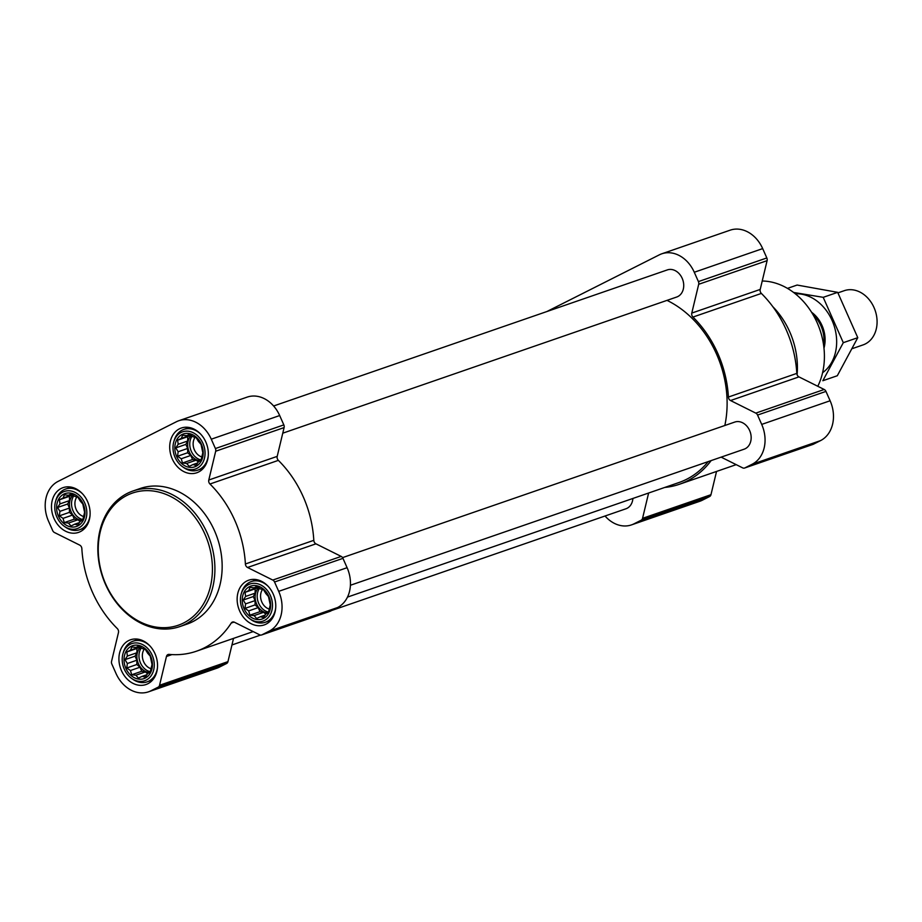 <?xml version="1.0" encoding="UTF-8"?>
<svg xmlns="http://www.w3.org/2000/svg" width="922" height="922" viewBox="0 0 922 922"><rect width="100%" height="100%" fill="white"/><g stroke="black" fill="none" stroke-linecap="round" stroke-linejoin="round"><path stroke-width="1.38" d="M150.563 655.957A17.391 13.761 -109.1 0 0 125.968 651.543A17.391 13.761 -109.1 0 0 138.15 679.03A17.391 13.761 -109.1 0 0 150.563 655.957M147.693 653.249L150.251 656.153L152.026 664.508L150.171 672.207L147.601 673.602L145.203 677.197L142.149 676.345L138.427 678.131L135.88 675.215L131.685 674.766L130.463 670.513L126.763 668.001L127.351 663.506L124.989 659.656L127.386 656.049L126.833 651.946L130.555 650.171L131.811 646.967L135.995 647.417L138.577 646.034L142.276 648.546L145.33 649.399L147.693 653.249M268.786 596.35A17.391 13.761 -109.1 0 0 244.192 591.924A17.391 13.761 -109.1 0 0 256.374 619.411A17.391 13.761 -109.1 0 0 268.786 596.35M265.916 593.63L268.475 596.546L270.25 604.901L268.394 612.6L265.824 613.983L263.427 617.579L260.373 616.737L256.65 618.512L254.103 615.608L249.908 615.147L248.686 610.906L244.987 608.393L245.575 603.887L243.212 600.038L245.609 596.442L245.056 592.339L248.779 590.553L250.035 587.349L254.218 587.81L256.8 586.415L260.5 588.939L263.542 589.78L265.916 593.63M201.353 444.197A17.391 13.761 -109.1 0 0 176.77 439.771A17.391 13.761 -109.1 0 0 188.952 467.258A17.391 13.761 -109.1 0 0 201.353 444.197M198.484 441.477L201.042 444.392L202.817 452.737L200.973 460.447L198.403 461.83L195.994 465.426L192.952 464.573L189.229 466.359L186.67 463.455L182.475 462.994L181.254 458.753L177.554 456.24L178.153 451.734L175.779 447.885L178.188 444.289L177.635 440.186L181.346 438.399L182.602 435.196L186.797 435.657L189.367 434.262L193.067 436.786L196.121 437.627L198.484 441.477M83.13 503.804A17.391 13.761 -109.1 0 0 58.547 499.39A17.391 13.761 -109.1 0 0 70.729 526.877A17.391 13.761 -109.1 0 0 83.13 503.804M80.272 501.095L82.819 504L84.594 512.355L82.749 520.054L80.179 521.437L77.771 525.044L74.728 524.192L71.006 525.978L68.447 523.062L64.252 522.613L63.03 518.36L59.331 515.847L59.93 511.353L57.556 507.492L59.965 503.896L59.411 499.793L63.122 498.018L64.379 494.814L68.574 495.264L71.155 493.881L74.855 496.393L77.897 497.246L80.272 501.095M546.873 311.544L659.334 254.841A31.383 24.836 70.9 0 1 661.777 253.804A31.383 24.836 70.9 0 1 694.278 272.255L698.415 281.602A3.584 2.835 70.9 0 1 698.692 284.287L691.788 313.077A3.584 2.835 70.9 0 0 692.952 317.064A100.429 79.453 70.9 0 1 728.403 397.048A3.584 2.835 70.9 0 0 730.547 400.54L755.786 413.125A3.584 2.835 70.9 0 1 757.561 415.061L761.699 424.408A31.383 24.836 70.9 0 1 752.145 464.25L744.872 467.915A3.584 2.835 70.9 0 1 744.596 468.03A3.584 2.835 70.9 0 1 742.659 467.869L721.131 457.139M661.777 253.804L730.178 230.166A31.383 24.836 70.9 0 1 762.678 248.606L766.827 257.953A3.584 2.835 70.9 0 1 767.104 260.649L760.201 289.439L691.788 313.077M812.72 444.473A3.584 2.835 70.9 0 0 813.008 444.392A3.584 2.835 70.9 0 0 813.285 444.277L820.545 440.612A31.383 24.836 70.9 0 0 830.111 400.759L825.962 391.412A3.584 2.835 70.9 0 0 824.199 389.476L798.959 376.891A3.584 2.835 70.9 0 1 796.804 373.398A100.429 79.453 70.9 0 0 761.365 293.427A3.584 2.835 70.9 0 1 760.201 289.439M711.139 460.585A100.429 79.453 70.9 0 1 679.433 484.269A100.429 79.453 70.9 0 1 664.716 487.45M648.627 493.016L642.553 518.337A3.584 2.835 70.9 0 1 641.182 520.204L633.921 523.869A31.383 24.836 70.9 0 1 631.478 524.895A31.383 24.836 70.9 0 1 605.039 516.009M716.544 471.442L710.966 494.699A3.584 2.835 70.9 0 1 709.583 496.555L702.322 500.22A31.383 24.836 70.9 0 1 699.89 501.257L631.478 524.895M632.895 498.456A14.349 11.352 70.9 0 1 625.911 508.794L331.782 610.456M273.615 405.991L667.344 269.904A14.349 11.352 70.9 0 1 682.753 279.758A14.349 11.352 70.9 0 1 676.713 297.022L282.754 433.19M342.558 557.626L734.765 422.069A14.349 11.352 70.9 0 1 750.185 431.911A14.349 11.352 70.9 0 1 744.135 449.187L350.418 585.263M667.021 300.376A98.631 78.036 70.9 0 1 724.842 425.491M708.211 461.599A98.631 78.036 70.9 0 1 678.846 482.575L347.479 597.099M211.276 439.195L215.414 448.541A3.584 2.835 70.9 0 1 215.69 451.227L208.787 480.016A3.584 2.835 70.9 0 0 209.951 484.004A100.429 79.453 70.9 0 1 245.39 563.987A3.584 2.835 70.9 0 0 247.545 567.479L272.785 580.065A3.584 2.835 70.9 0 1 274.549 582.001L278.698 591.348A31.383 24.836 70.9 0 1 269.132 631.19L261.871 634.855A3.584 2.835 70.9 0 1 261.594 634.97A3.584 2.835 70.9 0 1 259.647 634.809L234.407 622.223A3.584 2.835 70.9 0 0 232.471 622.05A3.584 2.835 70.9 0 0 231.226 623.053A100.429 79.453 70.9 0 1 196.432 651.209A100.429 79.453 70.9 0 1 169.083 654.389A3.584 2.835 70.9 0 0 168.104 654.505A3.584 2.835 70.9 0 0 166.456 656.487L159.552 685.277A3.584 2.835 70.9 0 1 158.181 687.144L150.92 690.808A31.383 24.836 70.9 0 1 148.477 691.834A31.383 24.836 70.9 0 1 115.976 673.394L111.839 664.047A3.584 2.835 70.9 0 1 111.562 661.351L118.465 632.561A3.584 2.835 70.9 0 0 117.301 628.573A100.429 79.453 70.9 0 1 81.851 548.602A3.584 2.835 70.9 0 0 79.707 545.109L54.467 532.524A3.584 2.835 70.9 0 1 52.692 530.588L48.555 521.241A31.383 24.836 70.9 0 1 58.109 481.388L176.333 421.78A31.383 24.836 70.9 0 1 178.776 420.743A31.383 24.836 70.9 0 1 211.276 439.195L279.677 415.545L283.826 424.892A3.584 2.835 70.9 0 1 284.103 427.589L277.199 456.378L208.787 480.016M329.707 611.413A3.584 2.835 70.9 0 0 330.007 611.332A3.584 2.835 70.9 0 0 330.283 611.217L337.544 607.552A31.383 24.836 70.9 0 0 347.098 567.698L342.961 558.352A3.584 2.835 70.9 0 0 341.198 556.415L315.946 543.83A3.584 2.835 70.9 0 1 313.803 540.338A100.429 79.453 70.9 0 0 278.363 460.366A3.584 2.835 70.9 0 1 277.199 456.378M233.531 638.381L227.953 661.639A3.584 2.835 70.9 0 1 226.582 663.506L219.321 667.159A31.383 24.836 70.9 0 1 216.889 668.196L148.477 691.834M178.776 420.743L247.177 397.105A31.383 24.836 70.9 0 1 279.677 415.545M205.802 441.949A23.672 18.728 -109.1 0 0 181.288 428.038A23.672 18.728 -109.1 0 0 171.319 456.528A23.672 18.728 -109.1 0 0 196.755 472.779A23.672 18.728 -109.1 0 0 205.802 441.949M273.235 594.102A23.672 18.728 -109.1 0 0 248.721 580.192A23.672 18.728 -109.1 0 0 238.752 608.681A23.672 18.728 -109.1 0 0 264.188 624.932A23.672 18.728 -109.1 0 0 273.235 594.102M155.011 653.71A23.672 18.728 -109.1 0 0 130.498 639.799A23.672 18.728 -109.1 0 0 120.528 668.289A23.672 18.728 -109.1 0 0 145.964 684.55A23.672 18.728 -109.1 0 0 155.011 653.71M87.578 501.556A23.672 18.728 -109.1 0 0 63.065 487.646A23.672 18.728 -109.1 0 0 53.096 516.136A23.672 18.728 -109.1 0 0 78.531 532.397A23.672 18.728 -109.1 0 0 87.578 501.556M132.941 491L140.19 488.499A71.732 56.761 70.9 0 1 214.469 530.657A71.732 56.761 70.9 0 1 187.062 624.09L179.802 626.591A71.732 56.761 -109.1 0 0 207.22 533.158A71.732 56.761 -109.1 0 0 132.941 491A71.732 56.761 -109.1 0 0 102.734 577.345A71.732 56.761 -109.1 0 0 179.802 626.591M817.779 386.283A67.214 53.188 -109.1 0 0 817.203 322.838A67.214 53.188 -109.1 0 0 762.217 281.003M797.104 374.747A71.732 56.761 -109.1 0 0 789.728 331.828A71.732 56.761 -109.1 0 0 772.855 306.726M204.915 534.161A69.934 55.332 -109.1 0 0 106.053 516.401A69.934 55.332 -109.1 0 0 155.034 626.914A69.934 55.332 -109.1 0 0 204.915 534.161M82.577 493.869A21.517 17.022 -109.1 0 0 65.635 489.04A21.517 17.022 -109.1 0 0 55.977 500.012L55.551 501.464A19.662 15.547 -109.1 0 0 64.091 526.162A19.662 15.547 -109.1 0 0 82.623 524.952A19.662 15.547 -109.1 0 0 84.732 502.997A19.662 15.547 -109.1 0 0 69.173 490.781A19.662 15.547 -109.1 0 0 55.551 501.464M64.091 526.162L65.324 527.05A21.517 17.022 -109.1 0 0 79.695 529.712A21.517 17.022 -109.1 0 0 90.033 515.444M200.8 434.262A21.517 17.022 -109.1 0 0 183.858 429.422A21.517 17.022 -109.1 0 0 174.2 440.393L173.774 441.857A19.662 15.547 -109.1 0 0 182.314 466.555A19.662 15.547 -109.1 0 0 200.846 465.333A19.662 15.547 -109.1 0 0 202.955 443.378A19.662 15.547 -109.1 0 0 187.397 431.162A19.662 15.547 -109.1 0 0 173.774 441.857M182.314 466.555L183.547 467.442A21.517 17.022 -109.1 0 0 197.919 470.105A21.517 17.022 -109.1 0 0 208.257 455.837M268.233 586.415A21.517 17.022 -109.1 0 0 251.291 581.575A21.517 17.022 -109.1 0 0 241.622 592.546L241.195 594.01A19.662 15.547 -109.1 0 0 249.735 618.708A19.662 15.547 -109.1 0 0 268.267 617.498A19.662 15.547 -109.1 0 0 270.388 595.531A19.662 15.547 -109.1 0 0 254.829 583.326A19.662 15.547 -109.1 0 0 241.195 594.01M249.735 618.708L250.968 619.596A21.517 17.022 -109.1 0 0 265.34 622.258A21.517 17.022 -109.1 0 0 275.69 607.99M150.009 646.022A21.517 17.022 -109.1 0 0 133.068 641.193A21.517 17.022 -109.1 0 0 123.398 652.165L122.983 653.617A19.662 15.547 -109.1 0 0 131.512 678.315A19.662 15.547 -109.1 0 0 150.055 677.105A19.662 15.547 -109.1 0 0 152.165 655.15A19.662 15.547 -109.1 0 0 136.606 642.934A19.662 15.547 -109.1 0 0 122.983 653.617M131.512 678.315L132.745 679.203A21.517 17.022 -109.1 0 0 147.128 681.865A21.517 17.022 -109.1 0 0 157.466 667.609M79.465 522.555L74.728 524.192M80.076 521.598L77.967 519.778L68.447 523.062M77.967 519.778L74.348 519.121L64.252 522.613M74.348 519.121L72.55 515.075L63.03 518.36M72.55 515.075L69.427 512.355L59.331 515.847M69.427 512.355L69.438 508.057L59.93 511.353M69.438 508.057L67.652 504.011L57.556 507.492M67.652 504.011L69.473 500.611L59.965 503.896M69.473 500.611L69.496 496.313L59.411 499.793M69.496 496.313L72.538 494.78M72.515 494.768L63.122 498.018M71.651 494.204L68.574 495.264M82.012 520.457A14.349 11.352 70.9 0 1 70.994 511.572A14.349 11.352 70.9 0 1 72.976 495.079M76.872 496.935A11.917 9.427 -109.1 0 0 83.257 516.435M73.898 495.713A14.349 11.352 -109.1 0 0 72.665 509.866A14.349 11.352 -109.1 0 0 82.83 519.559M197.688 462.936L192.952 464.573M198.299 461.991L196.19 460.159L186.67 463.455M196.19 460.159L192.571 459.513L182.475 462.994M192.571 459.513L190.773 455.456L181.254 458.753M190.773 455.456L187.65 452.748L177.554 456.24M187.65 452.748L187.662 448.449L178.153 451.734M187.662 448.449L185.875 444.392L175.779 447.885M185.875 444.392L187.696 441.004L178.188 444.289M187.696 441.004L187.719 436.694L177.635 440.186M187.719 436.694L190.762 435.161M190.739 435.149L181.346 438.399M189.874 434.585L186.797 435.657M200.235 460.85A14.349 11.352 70.9 0 1 189.217 451.953A14.349 11.352 70.9 0 1 191.2 435.461M195.095 437.316A11.917 9.427 -109.1 0 0 201.48 456.828M192.122 436.094A14.349 11.352 -109.1 0 0 190.889 450.259A14.349 11.352 -109.1 0 0 201.054 459.94M265.11 615.089L260.373 616.737M265.72 614.144L263.611 612.312L254.103 615.608M263.611 612.312L259.992 611.666L249.908 615.147M259.992 611.666L258.195 607.621L248.686 610.906M258.195 607.621L255.071 604.901L244.987 608.393M255.071 604.901L255.094 600.602L245.575 603.887M255.094 600.602L253.296 596.557L243.212 600.038M253.296 596.557L255.129 593.157L245.609 596.442M255.129 593.157L255.14 588.847L245.056 592.339M255.14 588.847L258.183 587.314L248.779 590.553M257.307 586.738L254.218 587.81M267.657 613.003A14.349 11.352 70.9 0 1 256.65 604.106A14.349 11.352 70.9 0 1 258.633 587.614M262.528 589.469A11.917 9.427 -109.1 0 0 268.901 608.981M259.555 588.259A14.349 11.352 -109.1 0 0 258.321 602.412A14.349 11.352 -109.1 0 0 268.475 612.093M146.886 674.708L142.149 676.345M147.497 673.752L145.388 671.931L135.88 675.215M145.388 671.931L141.769 671.274L131.685 674.766M141.769 671.274L139.971 667.228L130.463 670.513M139.971 667.228L136.848 664.508L126.763 668.001M136.848 664.508L136.871 660.21L127.351 663.506M136.871 660.21L135.073 656.164L124.989 659.656M135.073 656.164L136.905 652.764L127.386 656.049M136.905 652.764L136.917 648.466L126.833 651.946M136.917 648.466L139.96 646.933M139.948 646.921L130.555 650.171M139.084 646.357L135.995 647.417M149.433 672.611A14.349 11.352 70.9 0 1 138.427 663.725A14.349 11.352 70.9 0 1 140.409 647.232M144.305 649.088A11.917 9.427 -109.1 0 0 150.678 668.588M141.331 647.866A14.349 11.352 -109.1 0 0 140.098 662.019A14.349 11.352 -109.1 0 0 150.251 671.712M852.62 348.516L863.05 344.909A28.697 22.704 -109.1 0 0 874.01 307.533A28.697 22.704 -109.1 0 0 844.298 290.672L837.96 292.862M823.623 345.277A28.697 22.704 -109.1 0 0 820.96 325.869A28.697 22.704 -109.1 0 0 813.066 314.725M795.317 293.795A42.861 33.907 70.9 0 1 833.742 324.682A42.861 33.907 70.9 0 1 822.585 372.695M811.579 312.258A28.697 22.704 70.9 0 1 823.98 348.136M843.296 342.684L857.771 337.683L837.303 375.738L822.839 380.728L843.296 342.684L823.208 297.333L793.612 292.458M823.208 297.333L837.672 292.343L857.771 337.683M787.492 288.379L797.115 285.048L837.672 292.343M766.827 257.953L698.415 281.602M762.678 248.606L694.278 272.255M767.104 260.649L698.692 284.287M761.365 293.427L692.952 317.064M796.804 373.398L728.403 397.048M798.959 376.891L730.547 400.54M824.199 389.476L755.786 413.125M825.962 391.412L757.561 415.061M830.111 400.759L761.699 424.408M820.545 440.612L752.145 464.25M813.285 444.277L744.872 467.915M710.966 494.699L642.553 518.337M709.583 496.555L641.182 520.204M702.322 500.22L633.921 523.869M283.826 424.892L215.414 448.541M284.103 427.589L215.69 451.227M278.363 460.366L209.951 484.004M313.803 540.338L245.39 563.987M315.946 543.83L247.545 567.479M341.198 556.415L272.785 580.065M342.961 558.352L274.549 582.001M347.098 567.698L278.698 591.348M337.544 607.552L269.132 631.19M330.283 611.217L261.871 634.855M234.061 622.073L231.226 623.053M171.918 654.597L166.456 656.487M227.953 661.639L159.552 685.277M226.582 663.506L158.181 687.144M219.321 667.159L150.92 690.808M813.008 444.392L744.596 468.03M736.205 464.642L679.433 484.269M231.964 644.962L260.546 635.074M330.007 611.332L261.594 634.97M253.193 631.582L196.432 651.209M71.144 487.139L65.635 489.04M85.204 527.81L79.695 529.712M189.367 427.52L183.858 429.422M203.428 468.203L197.919 470.105M256.8 579.673L251.291 581.575M270.849 620.356L265.34 622.258M138.577 639.292L133.068 641.193M152.637 679.963L147.128 681.865"/></g></svg>
